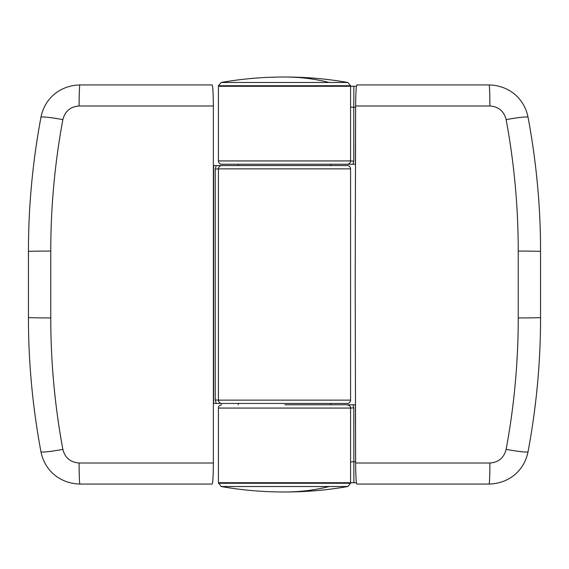 <?xml version="1.0" encoding="UTF-8"?>
<svg xmlns="http://www.w3.org/2000/svg" width="569" height="569" viewBox="0 0 569 569"><rect width="100%" height="100%" fill="white"/><g stroke="black" fill="none" stroke-linecap="round" stroke-linejoin="round"><path stroke-width="0.85" d="M356.429 86.268L218.425 86.268L218.425 160.935A3.307 3.307 0 0 0 221.725 164.242L355.397 164.242L355.618 107.328L353.769 107.328L353.769 161.141L352.993 164.242M218.425 160.935L350.575 160.935A3.307 3.307 0 0 1 347.275 164.242M221.156 486.523C241.91 490.158 262.828 491.979 283.903 491.986L284.92 491.986A363.427 256.982 90 0 0 329.287 486.523L221.156 486.523L218.425 482.732L350.575 482.732L350.575 461.964L355.618 461.672L355.397 404.758L352.993 404.758L353.769 407.859L353.882 482.732L218.425 482.732L218.425 408.065L350.575 408.065L350.326 406.799M352.993 404.758L284.927 404.758M353.882 482.732L356.429 482.732M353.882 86.268L353.769 107.328L350.575 107.036L350.575 86.268L218.425 86.268L218.425 85.727L350.575 85.727L350.575 160.935L350.575 107.036M350.575 160.935L353.769 161.141M348.32 164.071L349.053 163.716M349.615 405.733L347.275 404.758A3.307 3.307 0 0 1 350.575 408.065L353.769 407.859M218.425 483.273L350.575 483.273L350.575 408.065L350.575 461.964M221.725 165.558L347.275 165.558A3.307 3.307 0 0 1 350.575 168.865L350.575 400.135A3.307 3.307 0 0 1 347.275 403.442L221.725 403.442A3.307 3.307 0 0 1 218.425 400.135L215.231 399.943L215.231 169.057L218.425 168.865A3.307 3.307 0 0 1 221.725 165.558L213.61 165.558L213.61 403.442L221.725 403.442M216.241 403.442L215.231 399.943M350.575 168.865L218.425 168.865L218.425 400.135L350.575 400.135M215.231 169.057L216.241 165.558M489.091 484.055L356.834 484.055C356.151 482.875 355.746 475.862 355.625 463.01L355.205 284.5L355.625 105.99C355.746 93.138 356.151 86.125 356.834 84.945L489.091 84.945C507.989 85.371 524.099 97.463 528.053 117.271C536.425 162.172 540.593 206.903 540.55 251.462L540.55 317.538C540.593 362.097 536.425 406.828 528.053 451.729C524.077 471.587 507.939 483.636 489.091 484.055A23.13 0.804 -90 0 0 489.895 463.01C498.572 462.355 503.985 457.817 506.133 449.382C514.198 405.932 518.231 362.112 518.231 317.929L518.231 251.071C518.231 206.888 514.198 163.068 506.133 119.618C503.978 111.183 498.565 106.638 489.895 105.99A23.13 0.804 -90 0 0 489.091 84.945M506.133 119.618A23.13 1.743 -10.6 0 1 528.053 117.271M506.133 449.382A23.13 1.743 10.6 0 0 528.053 451.729M79.909 84.945L212.166 84.945C212.849 86.125 213.254 93.138 213.375 105.99L213.375 463.01C213.254 475.862 212.849 482.875 212.166 484.055L79.909 484.055C61.011 483.629 44.901 471.537 40.947 451.729C32.575 406.828 28.407 362.097 28.45 317.538L28.45 251.462C28.407 206.903 32.575 162.172 40.947 117.271C44.923 97.413 61.061 85.364 79.909 84.945A23.13 0.804 90 0 0 79.105 105.99C70.428 106.645 65.015 111.183 62.867 119.618C54.802 163.068 50.769 206.888 50.769 251.071L50.769 317.929C50.769 362.112 54.802 405.932 62.867 449.382C65.022 457.817 70.435 462.362 79.105 463.01A23.13 0.804 90 0 0 79.909 484.055M62.867 449.382A23.13 1.743 169.4 0 1 40.947 451.729M62.867 119.618A23.13 1.743 -169.4 0 0 40.947 117.271M238.247 403.442L238.247 404.758M330.753 403.442L330.753 404.758M330.753 165.558L330.753 164.242M238.247 165.558L238.247 164.242M283.903 491.986L284.08 491.986A363.427 256.982 -90 0 0 284.08 491.986A363.427 256.982 -90 0 0 284.5 491.986A363.427 256.982 90 0 0 284.92 491.986L285.097 491.986C306.172 491.979 327.09 490.158 347.844 486.523L350.575 483.273M350.575 85.727L347.844 82.477L329.287 82.477A363.427 256.982 -90 0 0 284.92 77.014A363.427 256.982 -90 0 0 284.5 77.014A363.427 256.982 90 0 0 284.08 77.014L283.903 77.014C262.828 77.021 241.91 78.842 221.156 82.477L218.425 85.727M347.275 404.758A3.307 3.307 0 0 1 350.575 408.065M355.625 105.99L489.895 105.99M355.625 463.01L489.895 463.01M518.231 251.071A23.13 0.391 0 0 1 540.55 251.462M518.231 317.929A23.13 0.391 0 0 0 540.55 317.538M213.375 463.01L79.105 463.01M213.375 105.99L79.105 105.99M50.769 317.929A23.13 0.391 180 0 1 28.45 317.538M50.769 251.071A23.13 0.391 180 0 0 28.45 251.462M329.287 486.523L347.844 486.523M329.287 82.477L221.156 82.477M218.425 408.065C218.247 406.458 219.35 405.356 221.725 404.758M218.425 168.865L218.425 171.027M218.425 397.973L218.425 400.135M347.844 82.477C327.09 78.842 306.172 77.021 285.097 77.014L283.903 77.014"/></g></svg>
